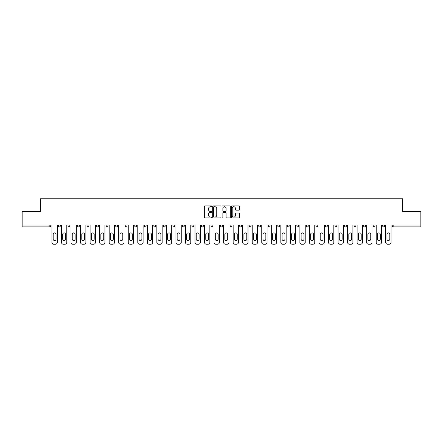 <?xml version="1.0" encoding="UTF-8"?>
<svg xmlns="http://www.w3.org/2000/svg" width="443" height="443" viewBox="0 0 443 443"><rect width="100%" height="100%" fill="white"/><g stroke="black" fill="none" stroke-linecap="round" stroke-linejoin="round"><path stroke-width="0.66" d="M211.721 206.322A0.421 0.421 0 0 0 211.3 205.901L204.926 205.901A0.598 0.598 0 0 0 204.323 206.504L204.323 217.303A0.598 0.598 0 0 0 204.926 217.901L211.3 217.901A0.421 0.421 0 0 0 211.721 217.485A0.421 0.421 0 0 0 211.3 217.064L210.475 217.064A1.922 1.922 0 0 1 208.553 215.143L208.553 214.24A1.922 1.922 0 0 1 210.475 212.324L211.3 212.324A0.421 0.421 0 0 0 211.721 211.904A0.421 0.421 0 0 0 211.3 211.483L210.475 211.483A1.922 1.922 0 0 1 208.553 209.561L208.553 208.664A1.922 1.922 0 0 1 210.475 206.743L211.3 206.743A0.421 0.421 0 0 0 211.721 206.322M239.037 210.132A0.598 0.598 0 0 0 239.635 209.533L239.635 206.504A0.598 0.598 0 0 0 239.037 205.901L231.955 205.901A0.598 0.598 0 0 0 231.357 206.504L231.357 217.303A0.598 0.598 0 0 0 231.955 217.901L239.037 217.901A0.598 0.598 0 0 0 239.635 217.303L239.635 213.642A0.598 0.598 0 0 0 239.037 213.044L236.008 213.044A0.598 0.598 0 0 0 235.405 213.642L235.405 215.459A1.606 1.606 0 0 1 233.799 217.064A1.606 1.606 0 0 1 232.198 215.459L232.198 208.348A1.606 1.606 0 0 1 233.799 206.743A1.606 1.606 0 0 1 235.405 208.348L235.405 209.533A0.598 0.598 0 0 0 236.008 210.132L239.037 210.132M22.15 225.016L22.15 211.627L40.368 211.627L40.368 198.791L402.632 198.791L402.632 211.627L420.85 211.627L420.85 225.016L22.15 225.016L22.15 225.991L49.843 225.991L49.843 225.016M220.974 206.504A0.598 0.598 0 0 0 220.376 205.901L213.293 205.901A0.598 0.598 0 0 0 212.695 206.504L212.695 217.303A0.598 0.598 0 0 0 213.293 217.901L220.376 217.901A0.598 0.598 0 0 0 220.974 217.303L220.974 206.504M222.624 205.901L229.707 205.901A0.598 0.598 0 0 1 230.305 206.504L230.305 217.303A0.598 0.598 0 0 1 229.707 217.901L226.678 217.901A0.598 0.598 0 0 1 226.074 217.303L226.074 212.922A0.598 0.598 0 0 0 225.476 212.324L223.466 212.324A0.598 0.598 0 0 0 222.868 212.922L222.868 217.485A0.421 0.421 0 0 1 222.447 217.901A0.421 0.421 0 0 1 222.026 217.485L222.026 206.504A0.598 0.598 0 0 1 222.624 205.901M49.843 226.91A0.919 0.919 0 0 0 50.762 225.991L49.843 225.991L49.843 226.91A0.919 0.919 0 0 0 50.762 225.991L50.762 225.016L50.762 225.991A0.919 0.919 0 0 1 49.843 226.91L22.15 226.91L22.15 225.991M420.85 225.016L420.85 226.91L393.157 226.91A0.919 0.919 0 0 1 392.238 225.991L392.238 225.016M58.459 225.991A0.919 0.919 0 0 0 59.379 226.91A0.919 0.919 0 0 0 60.298 225.991A0.919 0.919 0 0 1 59.379 226.91A0.919 0.919 0 0 0 60.298 225.991L60.298 225.016L60.298 225.991L58.459 225.991A0.919 0.919 0 0 0 59.379 226.91A0.919 0.919 0 0 1 58.459 225.991L58.459 225.016M68 225.016L68 225.991L68 225.016M69.833 225.016L69.833 225.991L69.833 225.016M77.536 225.991A0.919 0.919 0 0 0 78.45 226.91A0.919 0.919 0 0 0 79.369 225.991A0.919 0.919 0 0 1 78.45 226.91A0.919 0.919 0 0 0 79.369 225.991L79.369 225.016L79.369 225.991L77.536 225.991A0.919 0.919 0 0 0 78.45 226.91A0.919 0.919 0 0 1 77.536 225.991L77.536 225.016M87.072 225.016L87.072 225.991L87.072 225.016M88.905 225.016L88.905 225.991A0.919 0.919 0 0 1 87.991 226.91A0.919 0.919 0 0 1 87.072 225.991A0.919 0.919 0 0 0 87.991 226.91A0.919 0.919 0 0 0 88.905 225.991A0.919 0.919 0 0 1 87.991 226.91A0.919 0.919 0 0 1 87.072 225.991L88.905 225.991M96.607 225.016L96.607 225.991L96.607 225.016M98.44 225.016L98.44 225.991L98.44 225.016M107.981 225.016L107.981 225.991A0.919 0.919 0 0 1 107.062 226.91A0.919 0.919 0 0 1 106.143 225.991L106.143 225.016M116.598 226.91A0.919 0.919 0 0 0 117.517 225.991L117.517 225.016L117.517 225.991A0.919 0.919 0 0 1 116.598 226.91A0.919 0.919 0 0 1 115.684 225.991L115.684 225.016M127.052 225.016L127.052 225.991A0.919 0.919 0 0 1 126.133 226.91A0.919 0.919 0 0 1 125.219 225.991L125.219 225.016M136.588 225.016L136.588 225.991A0.919 0.919 0 0 1 135.669 226.91A0.919 0.919 0 0 1 134.755 225.991L134.755 225.016M144.291 225.016L144.291 225.991L144.291 225.016M146.124 225.016L146.124 225.991A0.919 0.919 0 0 1 145.21 226.91A0.919 0.919 0 0 1 144.291 225.991L146.124 225.991A0.919 0.919 0 0 1 145.21 226.91A0.919 0.919 0 0 0 146.124 225.991M155.659 225.016L155.659 225.991A0.919 0.919 0 0 1 154.745 226.91A0.919 0.919 0 0 1 153.826 225.991L153.826 225.016M163.362 225.016L163.362 225.991L163.362 225.016M165.2 225.016L165.2 225.991A0.919 0.919 0 0 1 164.281 226.91A0.919 0.919 0 0 1 163.362 225.991L165.2 225.991A0.919 0.919 0 0 1 164.281 226.91M174.736 225.016L174.736 225.991L172.903 225.991A0.919 0.919 0 0 0 173.817 226.91A0.919 0.919 0 0 1 172.903 225.991L172.903 225.016M183.352 226.91A0.919 0.919 0 0 0 184.271 225.991L184.271 225.016L184.271 225.991A0.919 0.919 0 0 1 183.352 226.91A0.919 0.919 0 0 1 182.438 225.991L182.438 225.016M193.807 225.016L193.807 225.991A0.919 0.919 0 0 1 192.888 226.91A0.919 0.919 0 0 1 191.974 225.991L191.974 225.016M201.51 225.016L201.51 225.991L201.51 225.016M203.343 225.016L203.343 225.991A0.919 0.919 0 0 1 202.429 226.91A0.919 0.919 0 0 1 201.51 225.991L203.343 225.991A0.919 0.919 0 0 1 202.429 226.91M211.964 226.91A0.919 0.919 0 0 0 212.878 225.991L212.878 225.016L212.878 225.991A0.919 0.919 0 0 1 211.964 226.91A0.919 0.919 0 0 1 211.045 225.991L211.045 225.016M220.581 225.991L222.419 225.991A0.919 0.919 0 0 1 221.5 226.91A0.919 0.919 0 0 0 222.419 225.991L222.419 225.016L222.419 225.991A0.919 0.919 0 0 1 221.5 226.91A0.919 0.919 0 0 1 220.581 225.991L220.581 225.016M231.955 225.016L231.955 225.991A0.919 0.919 0 0 1 231.036 226.91A0.919 0.919 0 0 1 230.122 225.991L230.122 225.016M239.657 225.016L239.657 225.991L239.657 225.016M241.49 225.016L241.49 225.991A0.919 0.919 0 0 1 240.571 226.91A0.919 0.919 0 0 1 239.657 225.991L241.49 225.991A0.919 0.919 0 0 1 240.571 226.91M249.193 225.016L249.193 225.991L249.193 225.016M251.026 225.016L251.026 225.991A0.919 0.919 0 0 1 250.112 226.91A0.919 0.919 0 0 1 249.193 225.991L251.026 225.991A0.919 0.919 0 0 1 250.112 226.91M258.729 225.016L258.729 225.991L258.729 225.016M260.562 225.016L260.562 225.991L260.562 225.016M268.264 225.016L268.264 225.991L268.264 225.016M270.097 225.016L270.097 225.991A0.919 0.919 0 0 1 269.183 226.91A0.919 0.919 0 0 1 268.264 225.991A0.919 0.919 0 0 0 269.183 226.91A0.919 0.919 0 0 0 270.097 225.991A0.919 0.919 0 0 1 269.183 226.91A0.919 0.919 0 0 1 268.264 225.991L270.097 225.991M279.638 225.016L279.638 225.991A0.919 0.919 0 0 1 278.719 226.91A0.919 0.919 0 0 1 277.8 225.991L277.8 225.016M289.174 225.016L289.174 225.991L287.341 225.991A0.919 0.919 0 0 0 288.255 226.91A0.919 0.919 0 0 1 287.341 225.991L287.341 225.016M298.709 225.016L298.709 225.991A0.919 0.919 0 0 1 297.79 226.91A0.919 0.919 0 0 1 296.876 225.991L296.876 225.016M306.412 225.016L306.412 225.991L306.412 225.016M308.245 225.016L308.245 225.991L308.245 225.016M317.781 225.016L317.781 225.991A0.919 0.919 0 0 1 316.867 226.91A0.919 0.919 0 0 1 315.948 225.991L315.948 225.016M327.316 225.016L327.316 225.991L325.483 225.991A0.919 0.919 0 0 0 326.402 226.91A0.919 0.919 0 0 1 325.483 225.991L325.483 225.016M336.857 225.016L336.857 225.991A0.919 0.919 0 0 1 335.938 226.91A0.919 0.919 0 0 1 335.019 225.991L335.019 225.016M346.393 225.016L346.393 225.991L344.56 225.991A0.919 0.919 0 0 0 345.474 226.91A0.919 0.919 0 0 1 344.56 225.991L344.56 225.016M355.928 225.016L355.928 225.991A0.919 0.919 0 0 1 355.009 226.91A0.919 0.919 0 0 1 354.095 225.991L354.095 225.016M365.464 225.016L365.464 225.991L363.631 225.991A0.919 0.919 0 0 0 364.55 226.91A0.919 0.919 0 0 1 363.631 225.991L363.631 225.016M375 225.016L375 225.991A0.919 0.919 0 0 1 374.086 226.91A0.919 0.919 0 0 1 373.167 225.991L373.167 225.016M384.541 225.016L384.541 225.991L382.702 225.991A0.919 0.919 0 0 0 383.621 226.91A0.919 0.919 0 0 1 382.702 225.991L382.702 225.016M68.914 226.91A0.919 0.919 0 0 1 68 225.991A0.919 0.919 0 0 0 68.914 226.91A0.919 0.919 0 0 0 69.833 225.991A0.919 0.919 0 0 1 68.914 226.91A0.919 0.919 0 0 1 68 225.991L69.833 225.991M97.526 226.91A0.919 0.919 0 0 1 96.607 225.991A0.919 0.919 0 0 0 97.526 226.91A0.919 0.919 0 0 0 98.44 225.991A0.919 0.919 0 0 1 97.526 226.91A0.919 0.919 0 0 1 96.607 225.991L98.44 225.991A0.919 0.919 0 0 1 97.526 226.91M173.817 226.91A0.919 0.919 0 0 0 174.736 225.991A0.919 0.919 0 0 1 173.817 226.91A0.919 0.919 0 0 1 172.903 225.991M259.648 226.91A0.919 0.919 0 0 1 258.729 225.991A0.919 0.919 0 0 0 259.648 226.91A0.919 0.919 0 0 0 260.562 225.991A0.919 0.919 0 0 1 259.648 226.91A0.919 0.919 0 0 1 258.729 225.991L260.562 225.991M288.255 226.91A0.919 0.919 0 0 0 289.174 225.991A0.919 0.919 0 0 1 288.255 226.91A0.919 0.919 0 0 1 287.341 225.991M307.331 226.91A0.919 0.919 0 0 1 306.412 225.991A0.919 0.919 0 0 0 307.331 226.91A0.919 0.919 0 0 0 308.245 225.991A0.919 0.919 0 0 1 307.331 226.91A0.919 0.919 0 0 1 306.412 225.991L308.245 225.991M326.402 226.91A0.919 0.919 0 0 0 327.316 225.991A0.919 0.919 0 0 1 326.402 226.91A0.919 0.919 0 0 1 325.483 225.991M346.393 225.991A0.919 0.919 0 0 1 345.474 226.91A0.919 0.919 0 0 0 346.393 225.991A0.919 0.919 0 0 1 345.474 226.91A0.919 0.919 0 0 1 344.56 225.991M364.55 226.91A0.919 0.919 0 0 0 365.464 225.991A0.919 0.919 0 0 1 364.55 226.91A0.919 0.919 0 0 1 363.631 225.991M374.086 226.91A0.919 0.919 0 0 0 375 225.991A0.919 0.919 0 0 1 374.086 226.91M383.621 226.91A0.919 0.919 0 0 0 384.541 225.991A0.919 0.919 0 0 1 383.621 226.91A0.919 0.919 0 0 1 382.702 225.991M393.157 225.016L393.157 226.91A0.919 0.919 0 0 1 392.238 225.991L420.85 225.991M213.952 206.743A0.421 0.421 0 0 0 213.537 207.163L213.537 216.644A0.421 0.421 0 0 0 213.952 217.064L214.822 217.064A1.922 1.922 0 0 0 216.743 215.143L216.743 208.664A1.922 1.922 0 0 0 214.822 206.743L213.952 206.743M226.074 208.376A1.606 1.606 0 0 0 224.468 206.77A1.606 1.606 0 0 0 222.868 208.376L222.868 210.885A0.598 0.598 0 0 0 223.466 211.483L225.476 211.483A0.598 0.598 0 0 0 226.074 210.885L226.074 208.376M57.269 225.016L57.269 242.376A1.833 1.833 0 0 1 55.436 244.209L53.786 244.209A1.833 1.833 0 0 1 51.953 242.376L51.953 225.016M53.177 234.336A1.434 1.434 0 0 1 54.611 232.902A1.434 1.434 0 0 1 56.045 234.336L56.045 239.104A1.434 1.434 0 0 1 54.611 240.543A1.434 1.434 0 0 1 53.177 239.104L53.177 234.336M66.804 225.016L66.804 242.376A1.833 1.833 0 0 1 64.971 244.209L63.321 244.209A1.833 1.833 0 0 1 61.488 242.376L61.488 225.016M62.712 234.336A1.434 1.434 0 0 1 64.146 232.902A1.434 1.434 0 0 1 65.586 234.336L65.586 239.104A1.434 1.434 0 0 1 64.146 240.543A1.434 1.434 0 0 1 62.712 239.104L62.712 234.336M76.346 225.016L76.346 242.376A1.833 1.833 0 0 1 74.507 244.209L72.857 244.209A1.833 1.833 0 0 1 71.024 242.376L71.024 225.016M72.248 234.336A1.434 1.434 0 0 1 73.682 232.902A1.434 1.434 0 0 1 75.122 234.336L75.122 239.104A1.434 1.434 0 0 1 73.682 240.543A1.434 1.434 0 0 1 72.248 239.104L72.248 234.336M85.881 225.016L85.881 242.376A1.833 1.833 0 0 1 84.048 244.209L82.392 244.209A1.833 1.833 0 0 1 80.56 242.376L80.56 225.016M81.783 234.336A1.434 1.434 0 0 1 83.223 232.902A1.434 1.434 0 0 1 84.657 234.336L84.657 239.104A1.434 1.434 0 0 1 83.223 240.543A1.434 1.434 0 0 1 81.783 239.104L81.783 234.336M95.417 225.016L95.417 242.376A1.833 1.833 0 0 1 93.584 244.209L91.934 244.209A1.833 1.833 0 0 1 90.095 242.376L90.095 225.016M91.319 234.336A1.434 1.434 0 0 1 92.759 232.902A1.434 1.434 0 0 1 94.193 234.336L94.193 239.104A1.434 1.434 0 0 1 92.759 240.543A1.434 1.434 0 0 1 91.319 239.104L91.319 234.336M104.952 225.016L104.952 242.376A1.833 1.833 0 0 1 103.119 244.209L101.469 244.209A1.833 1.833 0 0 1 99.636 242.376L99.636 225.016M100.854 234.336A1.434 1.434 0 0 1 102.294 232.902A1.434 1.434 0 0 1 103.728 234.336L103.728 239.104A1.434 1.434 0 0 1 102.294 240.543A1.434 1.434 0 0 1 100.854 239.104L100.854 234.336M114.488 225.016L114.488 242.376A1.833 1.833 0 0 1 112.655 244.209L111.005 244.209A1.833 1.833 0 0 1 109.172 242.376L109.172 225.016M110.396 234.336A1.434 1.434 0 0 1 111.83 232.902A1.434 1.434 0 0 1 113.264 234.336L113.264 239.104A1.434 1.434 0 0 1 111.83 240.543A1.434 1.434 0 0 1 110.396 239.104L110.396 234.336M124.023 225.016L124.023 242.376A1.833 1.833 0 0 1 122.19 244.209L120.54 244.209A1.833 1.833 0 0 1 118.707 242.376L118.707 225.016M119.931 234.336A1.434 1.434 0 0 1 121.365 232.902A1.434 1.434 0 0 1 122.805 234.336L122.805 239.104A1.434 1.434 0 0 1 121.365 240.543A1.434 1.434 0 0 1 119.931 239.104L119.931 234.336M133.564 225.016L133.564 242.376A1.833 1.833 0 0 1 131.726 244.209L130.076 244.209A1.833 1.833 0 0 1 128.243 242.376L128.243 225.016M129.467 234.336A1.434 1.434 0 0 1 130.901 232.902A1.434 1.434 0 0 1 132.341 234.336L132.341 239.104A1.434 1.434 0 0 1 130.901 240.543A1.434 1.434 0 0 1 129.467 239.104L129.467 234.336M143.1 225.016L143.1 242.376A1.833 1.833 0 0 1 141.267 244.209L139.617 244.209A1.833 1.833 0 0 1 137.779 242.376L137.779 225.016M139.002 234.336A1.434 1.434 0 0 1 140.442 232.902A1.434 1.434 0 0 1 141.876 234.336L141.876 239.104A1.434 1.434 0 0 1 140.442 240.543A1.434 1.434 0 0 1 139.002 239.104L139.002 234.336M152.636 225.016L152.636 242.376A1.833 1.833 0 0 1 150.803 244.209L149.153 244.209A1.833 1.833 0 0 1 147.314 242.376L147.314 225.016M148.538 234.336A1.434 1.434 0 0 1 149.978 232.902A1.434 1.434 0 0 1 151.412 234.336L151.412 239.104A1.434 1.434 0 0 1 149.978 240.543A1.434 1.434 0 0 1 148.538 239.104L148.538 234.336M162.171 225.016L162.171 242.376A1.833 1.833 0 0 1 160.338 244.209L158.688 244.209A1.833 1.833 0 0 1 156.855 242.376L156.855 225.016M158.073 234.336A1.434 1.434 0 0 1 159.513 232.902A1.434 1.434 0 0 1 160.947 234.336L160.947 239.104A1.434 1.434 0 0 1 159.513 240.543A1.434 1.434 0 0 1 158.073 239.104L158.073 234.336M171.707 225.016L171.707 242.376A1.833 1.833 0 0 1 169.874 244.209L168.224 244.209A1.833 1.833 0 0 1 166.391 242.376L166.391 225.016M167.615 234.336A1.434 1.434 0 0 1 169.049 232.902A1.434 1.434 0 0 1 170.483 234.336L170.483 239.104A1.434 1.434 0 0 1 169.049 240.543A1.434 1.434 0 0 1 167.615 239.104L167.615 234.336M181.242 225.016L181.242 242.376A1.833 1.833 0 0 1 179.409 244.209L177.759 244.209A1.833 1.833 0 0 1 175.926 242.376L175.926 225.016M177.15 234.336A1.434 1.434 0 0 1 178.584 232.902A1.434 1.434 0 0 1 180.024 234.336L180.024 239.104A1.434 1.434 0 0 1 178.584 240.543A1.434 1.434 0 0 1 177.15 239.104L177.15 234.336M190.783 225.016L190.783 242.376A1.833 1.833 0 0 1 188.945 244.209L187.295 244.209A1.833 1.833 0 0 1 185.462 242.376L185.462 225.016M186.686 234.336A1.434 1.434 0 0 1 188.12 232.902A1.434 1.434 0 0 1 189.56 234.336L189.56 239.104A1.434 1.434 0 0 1 188.12 240.543A1.434 1.434 0 0 1 186.686 239.104L186.686 234.336M200.319 225.016L200.319 242.376A1.833 1.833 0 0 1 198.486 244.209L196.836 244.209A1.833 1.833 0 0 1 194.998 242.376L194.998 225.016M196.221 234.336A1.434 1.434 0 0 1 197.661 232.902A1.434 1.434 0 0 1 199.095 234.336L199.095 239.104A1.434 1.434 0 0 1 197.661 240.543A1.434 1.434 0 0 1 196.221 239.104L196.221 234.336M209.855 225.016L209.855 242.376A1.833 1.833 0 0 1 208.022 244.209L206.372 244.209A1.833 1.833 0 0 1 204.539 242.376L204.539 225.016M205.757 234.336A1.434 1.434 0 0 1 207.197 232.902A1.434 1.434 0 0 1 208.631 234.336L208.631 239.104A1.434 1.434 0 0 1 207.197 240.543A1.434 1.434 0 0 1 205.757 239.104L205.757 234.336M219.39 225.016L219.39 242.376A1.833 1.833 0 0 1 217.557 244.209L215.907 244.209A1.833 1.833 0 0 1 214.074 242.376L214.074 225.016M215.292 234.336A1.434 1.434 0 0 1 216.732 232.902A1.434 1.434 0 0 1 218.166 234.336L218.166 239.104A1.434 1.434 0 0 1 216.732 240.543A1.434 1.434 0 0 1 215.292 239.104L215.292 234.336M228.926 225.016L228.926 242.376A1.833 1.833 0 0 1 227.093 244.209L225.443 244.209A1.833 1.833 0 0 1 223.61 242.376L223.61 225.016M224.834 234.336A1.434 1.434 0 0 1 226.268 232.902A1.434 1.434 0 0 1 227.708 234.336L227.708 239.104A1.434 1.434 0 0 1 226.268 240.543A1.434 1.434 0 0 1 224.834 239.104L224.834 234.336M238.461 225.016L238.461 242.376A1.833 1.833 0 0 1 236.628 244.209L234.978 244.209A1.833 1.833 0 0 1 233.145 242.376L233.145 225.016M234.369 234.336A1.434 1.434 0 0 1 235.803 232.902A1.434 1.434 0 0 1 237.243 234.336L237.243 239.104A1.434 1.434 0 0 1 235.803 240.543A1.434 1.434 0 0 1 234.369 239.104L234.369 234.336M248.002 225.016L248.002 242.376A1.833 1.833 0 0 1 246.164 244.209L244.514 244.209A1.833 1.833 0 0 1 242.681 242.376L242.681 225.016M243.905 234.336A1.434 1.434 0 0 1 245.339 232.902A1.434 1.434 0 0 1 246.779 234.336L246.779 239.104A1.434 1.434 0 0 1 245.339 240.543A1.434 1.434 0 0 1 243.905 239.104L243.905 234.336M257.538 225.016L257.538 242.376A1.833 1.833 0 0 1 255.705 244.209L254.055 244.209A1.833 1.833 0 0 1 252.217 242.376L252.217 225.016M253.44 234.336A1.434 1.434 0 0 1 254.88 232.902A1.434 1.434 0 0 1 256.314 234.336L256.314 239.104A1.434 1.434 0 0 1 254.88 240.543A1.434 1.434 0 0 1 253.44 239.104L253.44 234.336M267.074 225.016L267.074 242.376A1.833 1.833 0 0 1 265.241 244.209L263.591 244.209A1.833 1.833 0 0 1 261.758 242.376L261.758 225.016M262.976 234.336A1.434 1.434 0 0 1 264.416 232.902A1.434 1.434 0 0 1 265.85 234.336L265.85 239.104A1.434 1.434 0 0 1 264.416 240.543A1.434 1.434 0 0 1 262.976 239.104L262.976 234.336M276.609 225.016L276.609 242.376A1.833 1.833 0 0 1 274.776 244.209L273.126 244.209A1.833 1.833 0 0 1 271.293 242.376L271.293 225.016M272.517 234.336A1.434 1.434 0 0 1 273.951 232.902A1.434 1.434 0 0 1 275.385 234.336L275.385 239.104A1.434 1.434 0 0 1 273.951 240.543A1.434 1.434 0 0 1 272.517 239.104L272.517 234.336M286.145 225.016L286.145 242.376A1.833 1.833 0 0 1 284.312 244.209L282.662 244.209A1.833 1.833 0 0 1 280.829 242.376L280.829 225.016M282.053 234.336A1.434 1.434 0 0 1 283.487 232.902A1.434 1.434 0 0 1 284.927 234.336L284.927 239.104A1.434 1.434 0 0 1 283.487 240.543A1.434 1.434 0 0 1 282.053 239.104L282.053 234.336M295.686 225.016L295.686 242.376A1.833 1.833 0 0 1 293.847 244.209L292.197 244.209A1.833 1.833 0 0 1 290.364 242.376L290.364 225.016M291.588 234.336A1.434 1.434 0 0 1 293.022 232.902A1.434 1.434 0 0 1 294.462 234.336L294.462 239.104A1.434 1.434 0 0 1 293.022 240.543A1.434 1.434 0 0 1 291.588 239.104L291.588 234.336M305.221 225.016L305.221 242.376A1.833 1.833 0 0 1 303.383 244.209L301.733 244.209A1.833 1.833 0 0 1 299.9 242.376L299.9 225.016M301.124 234.336A1.434 1.434 0 0 1 302.558 232.902A1.434 1.434 0 0 1 303.998 234.336L303.998 239.104A1.434 1.434 0 0 1 302.558 240.543A1.434 1.434 0 0 1 301.124 239.104L301.124 234.336M314.757 225.016L314.757 242.376A1.833 1.833 0 0 1 312.924 244.209L311.274 244.209A1.833 1.833 0 0 1 309.435 242.376L309.435 225.016M310.659 234.336A1.434 1.434 0 0 1 312.099 232.902A1.434 1.434 0 0 1 313.533 234.336L313.533 239.104A1.434 1.434 0 0 1 312.099 240.543A1.434 1.434 0 0 1 310.659 239.104L310.659 234.336M324.293 225.016L324.293 242.376A1.833 1.833 0 0 1 322.46 244.209L320.81 244.209A1.833 1.833 0 0 1 318.977 242.376L318.977 225.016M320.195 234.336A1.434 1.434 0 0 1 321.635 232.902A1.434 1.434 0 0 1 323.069 234.336L323.069 239.104A1.434 1.434 0 0 1 321.635 240.543A1.434 1.434 0 0 1 320.195 239.104L320.195 234.336M333.828 225.016L333.828 242.376A1.833 1.833 0 0 1 331.995 244.209L330.345 244.209A1.833 1.833 0 0 1 328.512 242.376L328.512 225.016M329.736 234.336A1.434 1.434 0 0 1 331.17 232.902A1.434 1.434 0 0 1 332.604 234.336L332.604 239.104A1.434 1.434 0 0 1 331.17 240.543A1.434 1.434 0 0 1 329.736 239.104L329.736 234.336M343.364 225.016L343.364 242.376A1.833 1.833 0 0 1 341.531 244.209L339.881 244.209A1.833 1.833 0 0 1 338.048 242.376L338.048 225.016M339.272 234.336A1.434 1.434 0 0 1 340.706 232.902A1.434 1.434 0 0 1 342.146 234.336L342.146 239.104A1.434 1.434 0 0 1 340.706 240.543A1.434 1.434 0 0 1 339.272 239.104L339.272 234.336M352.905 225.016L352.905 242.376A1.833 1.833 0 0 1 351.066 244.209L349.416 244.209A1.833 1.833 0 0 1 347.583 242.376L347.583 225.016M348.807 234.336A1.434 1.434 0 0 1 350.241 232.902A1.434 1.434 0 0 1 351.681 234.336L351.681 239.104A1.434 1.434 0 0 1 350.241 240.543A1.434 1.434 0 0 1 348.807 239.104L348.807 234.336M362.44 225.016L362.44 242.376A1.833 1.833 0 0 1 360.608 244.209L358.952 244.209A1.833 1.833 0 0 1 357.119 242.376L357.119 225.016M358.343 234.336A1.434 1.434 0 0 1 359.777 232.902A1.434 1.434 0 0 1 361.217 234.336L361.217 239.104A1.434 1.434 0 0 1 359.777 240.543A1.434 1.434 0 0 1 358.343 239.104L358.343 234.336M371.976 225.016L371.976 242.376A1.833 1.833 0 0 1 370.143 244.209L368.493 244.209A1.833 1.833 0 0 1 366.654 242.376L366.654 225.016M367.878 234.336A1.434 1.434 0 0 1 369.318 232.902A1.434 1.434 0 0 1 370.752 234.336L370.752 239.104A1.434 1.434 0 0 1 369.318 240.543A1.434 1.434 0 0 1 367.878 239.104L367.878 234.336M381.512 225.016L381.512 242.376A1.833 1.833 0 0 1 379.679 244.209L378.029 244.209A1.833 1.833 0 0 1 376.196 242.376L376.196 225.016M377.414 234.336A1.434 1.434 0 0 1 378.854 232.902A1.434 1.434 0 0 1 380.288 234.336L380.288 239.104A1.434 1.434 0 0 1 378.854 240.543A1.434 1.434 0 0 1 377.414 239.104L377.414 234.336M391.047 225.016L391.047 242.376A1.833 1.833 0 0 1 389.214 244.209L387.564 244.209A1.833 1.833 0 0 1 385.731 242.376L385.731 225.016M386.955 234.336A1.434 1.434 0 0 1 388.389 232.902A1.434 1.434 0 0 1 389.823 234.336L389.823 239.104A1.434 1.434 0 0 1 388.389 240.543A1.434 1.434 0 0 1 386.955 239.104L386.955 234.336M107.062 226.91A0.919 0.919 0 0 0 107.981 225.991L106.143 225.991M117.517 225.991L115.684 225.991M126.133 226.91A0.919 0.919 0 0 0 127.052 225.991L125.219 225.991M135.669 226.91A0.919 0.919 0 0 0 136.588 225.991L134.755 225.991M154.745 226.91A0.919 0.919 0 0 0 155.659 225.991L153.826 225.991M184.271 225.991L182.438 225.991M192.888 226.91A0.919 0.919 0 0 0 193.807 225.991L191.974 225.991M212.878 225.991L211.045 225.991M231.036 226.91A0.919 0.919 0 0 0 231.955 225.991L230.122 225.991M278.719 226.91A0.919 0.919 0 0 0 279.638 225.991L277.8 225.991M297.79 226.91A0.919 0.919 0 0 0 298.709 225.991L296.876 225.991M316.867 226.91A0.919 0.919 0 0 0 317.781 225.991L315.948 225.991M335.938 226.91A0.919 0.919 0 0 0 336.857 225.991L335.019 225.991M355.009 226.91A0.919 0.919 0 0 0 355.928 225.991L354.095 225.991M375 225.991L373.167 225.991M393.157 226.91A0.919 0.919 0 0 1 392.238 225.991"/></g></svg>
